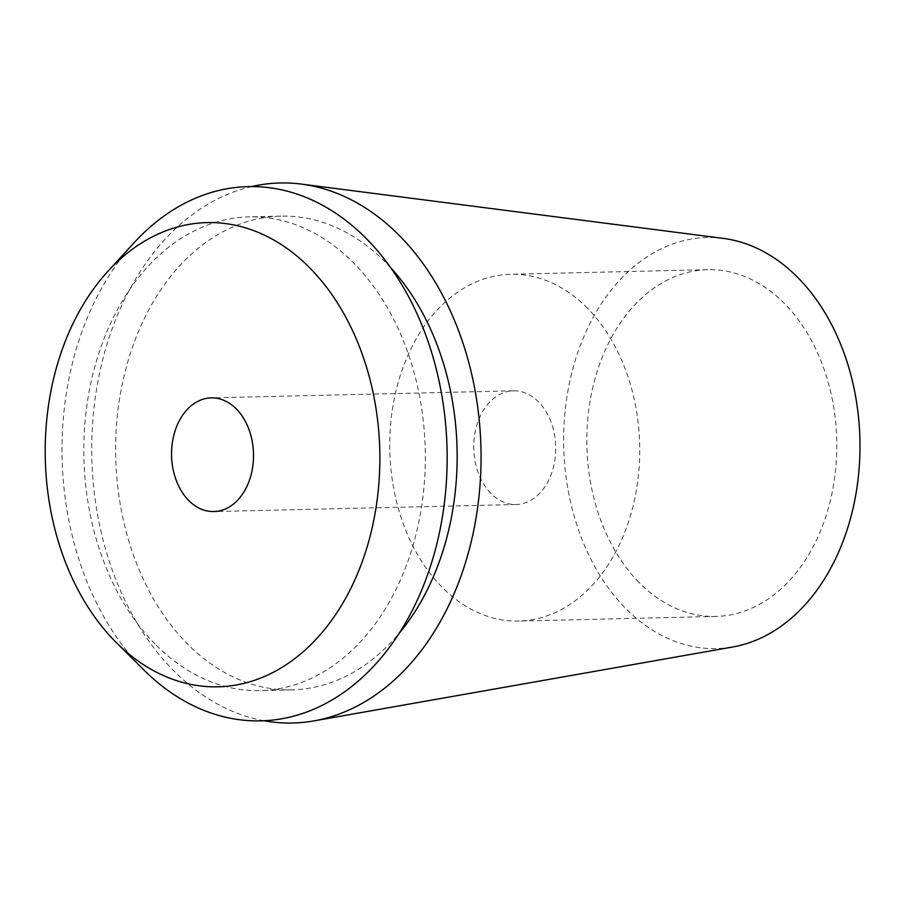 <?xml version="1.0" encoding="UTF-8"?>
<svg xmlns="http://www.w3.org/2000/svg" width="905" height="905" viewBox="0 0 905 905"><rect width="100%" height="100%" fill="white"/><g stroke="black" fill="none" stroke-linecap="round" stroke-linejoin="round"><path stroke-width="0.68" stroke-dasharray="4.53 3.39" d="M723.219 238.377A205.593 148.137 -91.3 0 0 572.605 369.659A205.593 148.137 -91.3 0 0 625.468 608.228A205.593 148.137 -91.3 0 0 732.767 646.985M264.056 720.753A270.097 194.62 88.7 0 1 172.957 669.983A270.097 194.62 88.7 0 1 96.473 389.659A270.097 194.62 88.7 0 1 251.579 186.577M638.975 582.39A173.432 124.958 88.7 0 1 592.209 390.089A173.432 124.958 88.7 0 1 707.767 269.679A173.432 124.958 88.7 0 1 784.658 303.729A173.432 124.958 88.7 0 1 831.412 496.031A173.432 124.958 88.7 0 1 715.866 616.441A173.432 124.958 88.7 0 1 638.975 582.39M587.571 308.334A173.432 124.958 -91.3 0 0 510.68 274.283A173.432 124.958 -91.3 0 0 395.134 394.693A173.432 124.958 -91.3 0 0 441.889 586.994A173.432 124.958 -91.3 0 0 518.78 621.045A173.432 124.958 -91.3 0 0 634.337 500.635A173.432 124.958 -91.3 0 0 587.571 308.334M490.849 493.349A56.857 40.974 88.7 0 1 475.521 430.294A56.857 40.974 88.7 0 1 513.407 390.813A56.857 40.974 88.7 0 1 538.611 401.978A56.857 40.974 88.7 0 1 553.939 465.034A56.857 40.974 88.7 0 1 516.054 504.504A56.857 40.974 88.7 0 1 490.849 493.349M134.11 242.721A267.201 192.527 -91.3 0 0 142.357 668.399A267.201 192.527 -91.3 0 0 144.087 670.153M155.072 644.077A236.918 170.717 88.7 0 1 91.19 381.378A236.918 170.717 88.7 0 1 249.045 216.883A236.918 170.717 88.7 0 1 354.081 263.4A236.918 170.717 88.7 0 1 417.963 526.099A236.918 170.717 88.7 0 1 260.108 690.594A236.918 170.717 88.7 0 1 155.072 644.077M390.7 267.71A236.918 170.717 -91.3 0 0 385.903 262.654A236.918 170.717 -91.3 0 0 280.855 216.137A236.918 170.717 -91.3 0 0 123.001 380.632A236.918 170.717 -91.3 0 0 186.882 643.331A236.918 170.717 -91.3 0 0 291.93 689.859A236.918 170.717 -91.3 0 0 399.241 633.206M707.767 269.679L510.68 274.283M715.866 616.441L518.78 621.045M513.407 390.813L211.204 397.872M516.054 504.504L213.863 511.563M280.855 216.137L249.045 216.883M291.93 689.859L260.108 690.594"/><path stroke-width="1.36" d="M313.911 720.9L732.767 646.985A205.593 148.137 -91.3 0 0 855.745 495.046A205.593 148.137 -91.3 0 0 798.165 277.892A205.593 148.137 -91.3 0 0 723.219 238.377L301.376 184.1A270.097 194.62 88.7 0 1 399.829 236.013A270.097 194.62 88.7 0 1 475.476 521.303A270.097 194.62 88.7 0 1 313.911 720.9A270.097 194.62 88.7 0 1 264.056 720.753M251.579 186.577A270.097 194.62 88.7 0 1 301.376 184.1M236.409 409.037A56.857 40.974 -91.3 0 0 211.204 397.872A56.857 40.974 -91.3 0 0 173.319 437.353A56.857 40.974 -91.3 0 0 188.647 500.408A56.857 40.974 -91.3 0 0 213.863 511.563A56.857 40.974 -91.3 0 0 251.748 472.093A56.857 40.974 -91.3 0 0 236.409 409.037M115.014 641.249A232.189 167.301 88.7 0 1 107.853 271.364A232.189 167.301 88.7 0 1 310.053 268.185A232.189 167.301 88.7 0 1 349.059 591.893A232.189 167.301 88.7 0 1 116.53 642.765A232.189 167.301 88.7 0 1 115.014 641.249M116.53 642.765L144.087 670.153A267.201 192.527 -91.3 0 0 411.696 611.599A267.201 192.527 -91.3 0 0 366.797 239.078A267.201 192.527 -91.3 0 0 134.11 242.721L107.853 271.364M399.241 633.206A236.918 170.717 -91.3 0 0 390.7 267.71"/></g></svg>
